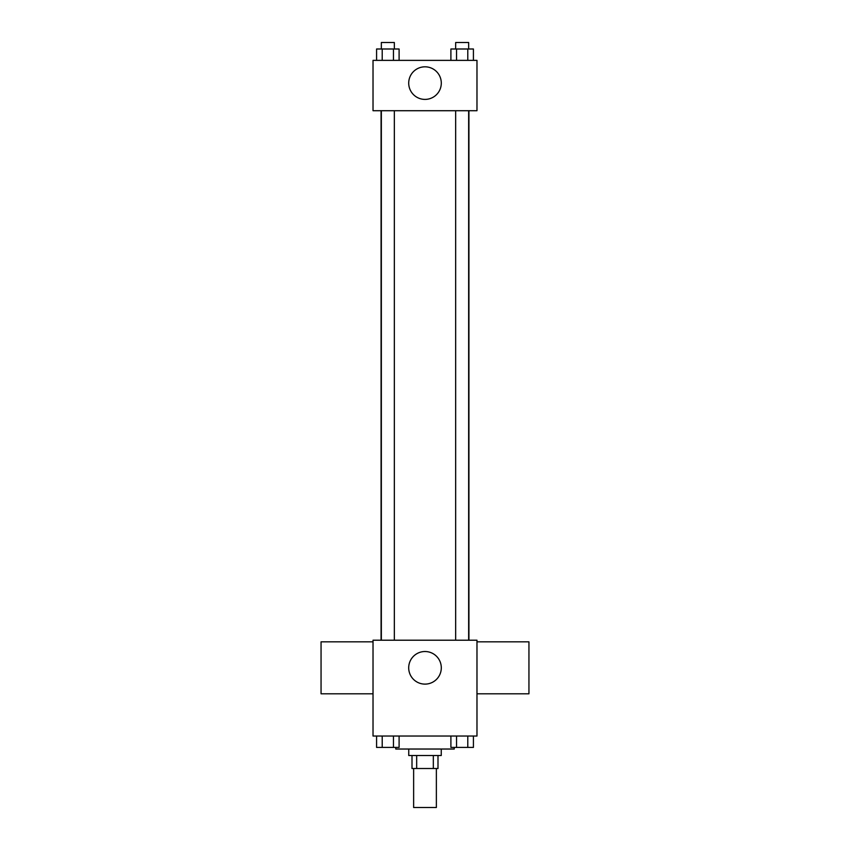 <?xml version="1.0" encoding="UTF-8"?>
<svg xmlns="http://www.w3.org/2000/svg" width="850" height="850" viewBox="0 0 850 850"><rect width="100%" height="100%" fill="white"/><g stroke="black" fill="none" stroke-linecap="round" stroke-linejoin="round"><path stroke-width="1.27" d="M413.631 768.517L413.631 807.5L436.369 807.5L436.369 768.517M433.33 755.523L433.33 768.517L412.006 768.517L412.006 755.523M433.33 768.517L437.994 768.517L437.994 755.523M441.246 749.031L441.246 755.523L408.754 755.523L408.754 749.031M416.67 755.523L416.67 768.517M395.76 747.405L395.76 749.031L454.24 749.031L454.24 747.405M476.978 736.036L373.022 736.036L373.022 640.209L476.978 640.209L476.978 736.036M441.299 667.824A16.299 16.299 0 0 1 416.851 681.934A16.299 16.299 0 0 1 416.851 653.703A16.299 16.299 0 0 1 441.299 667.824M476.978 693.802L528.944 693.802L528.944 641.835L476.978 641.835M373.022 641.835L321.056 641.835L321.056 693.802L373.022 693.802M468.924 110.713L468.924 640.209M455.664 640.209L455.664 110.713M394.336 110.713L394.336 640.209M476.978 110.713L373.022 110.713L373.022 60.371L476.978 60.371L476.978 110.713M441.299 83.109A16.299 16.299 0 0 1 416.851 97.219A16.299 16.299 0 0 1 416.851 68.999A16.299 16.299 0 0 1 441.299 83.109M473.418 60.371L473.418 48.992L450.904 48.992L450.904 60.371M467.787 48.992L467.787 60.371M456.535 48.992L456.535 60.371M455.664 48.992L455.664 42.5L468.658 42.5L468.658 48.992M399.096 60.371L399.096 48.992L376.582 48.992L376.582 60.371M393.465 48.992L393.465 60.371M382.213 48.992L382.213 60.371M381.342 48.992L381.342 42.5L394.336 42.5L394.336 48.992M473.418 736.036L473.418 747.405L450.904 747.405L450.904 736.036M467.787 736.036L467.787 747.405M456.535 736.036L456.535 747.405M468.658 747.405L455.664 747.405M399.096 736.036L399.096 747.405L376.582 747.405L376.582 736.036M393.465 736.036L393.465 747.405M382.213 736.036L382.213 747.405M394.336 747.405L381.342 747.405M381.076 110.713L381.076 640.209M468.658 640.209L468.658 110.713M381.342 110.713L381.342 640.209"/></g></svg>

